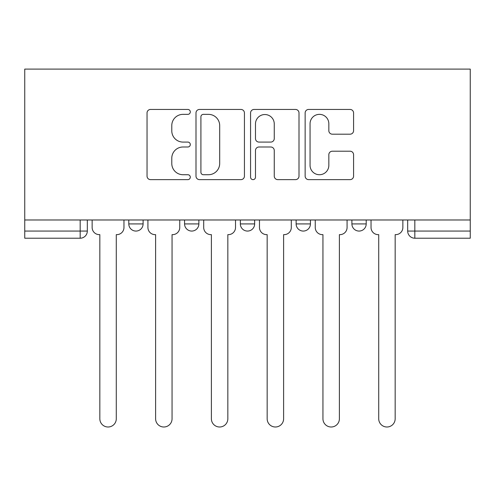 <?xml version="1.0" encoding="UTF-8"?>
<svg xmlns="http://www.w3.org/2000/svg" width="495" height="495" viewBox="0 0 495 495"><rect width="100%" height="100%" fill="white"/><g stroke="black" fill="none" stroke-linecap="round" stroke-linejoin="round"><path stroke-width="0.74" d="M190.297 111.901A2.456 2.456 0 0 0 187.84 109.445L150.548 109.445A3.508 3.508 0 0 0 147.04 112.959L147.04 176.127A3.508 3.508 0 0 0 150.548 179.636L187.84 179.636A2.456 2.456 0 0 0 190.297 177.179A2.456 2.456 0 0 0 187.84 174.723L183.014 174.723A11.23 11.23 0 0 1 171.784 163.492L171.784 158.227A11.23 11.23 0 0 1 183.014 146.996L187.84 146.996A2.456 2.456 0 0 0 190.297 144.54A2.456 2.456 0 0 0 187.84 142.084L183.014 142.084A11.23 11.23 0 0 1 171.784 130.853L171.784 125.588A11.23 11.23 0 0 1 183.014 114.357L187.84 114.357A2.456 2.456 0 0 0 190.297 111.901M296.128 219.984L296.128 223.919L310.427 223.919A7.153 7.153 0 0 1 303.274 231.066A7.153 7.153 0 0 1 296.128 223.919L296.128 219.984M350.064 134.188A3.508 3.508 0 0 0 353.579 130.68L353.579 112.959A3.508 3.508 0 0 0 350.064 109.445L308.651 109.445A3.508 3.508 0 0 0 305.143 112.959L305.143 176.127A3.508 3.508 0 0 0 308.651 179.636L350.064 179.636A3.508 3.508 0 0 0 353.579 176.127L353.579 154.718A3.508 3.508 0 0 0 350.064 151.21L332.343 151.21A3.508 3.508 0 0 0 328.835 154.718L328.835 165.336A9.386 9.386 0 0 1 319.448 174.723A9.386 9.386 0 0 1 310.056 165.336L310.056 123.75A9.386 9.386 0 0 1 319.448 114.357A9.386 9.386 0 0 1 328.835 123.75L328.835 130.68A3.508 3.508 0 0 0 332.343 134.188L350.064 134.188M470.25 219.984L24.75 219.984L24.75 69.102L470.25 69.102L470.25 238.219L414.829 238.219A7.153 7.153 0 0 1 407.682 231.066L470.25 231.066M244.431 112.959A3.508 3.508 0 0 0 240.923 109.445L199.51 109.445A3.508 3.508 0 0 0 195.995 112.959L195.995 176.127A3.508 3.508 0 0 0 199.51 179.636L240.923 179.636A3.508 3.508 0 0 0 244.431 176.127L244.431 112.959M254.077 109.445L295.49 109.445A3.508 3.508 0 0 1 299.005 112.959L299.005 176.127A3.508 3.508 0 0 1 295.49 179.636L277.769 179.636A3.508 3.508 0 0 1 274.261 176.127L274.261 150.511A3.508 3.508 0 0 0 270.753 146.996L258.996 146.996A3.508 3.508 0 0 0 255.482 150.511L255.482 177.179A2.456 2.456 0 0 1 253.025 179.636A2.456 2.456 0 0 1 250.569 177.179L250.569 112.959A3.508 3.508 0 0 1 254.077 109.445M407.682 219.984L407.682 231.066M87.318 219.984L87.318 231.066L87.318 219.984M80.171 219.984L80.171 238.219L24.75 238.219L24.75 231.066L87.318 231.066A7.153 7.153 0 0 1 80.171 238.219A7.153 7.153 0 0 0 87.318 231.066M24.75 219.984L24.75 231.066M366.207 219.984L366.207 223.919A7.153 7.153 0 0 1 359.054 231.066A7.153 7.153 0 0 1 351.902 223.919A7.153 7.153 0 0 0 359.054 231.066A7.153 7.153 0 0 0 366.207 223.919L366.207 219.984M351.902 219.984L351.902 223.919L366.207 223.919M310.427 219.984L310.427 223.919M254.653 219.984L254.653 223.919A7.153 7.153 0 0 1 247.5 231.066A7.153 7.153 0 0 1 240.347 223.919A7.153 7.153 0 0 0 247.5 231.066A7.153 7.153 0 0 0 254.653 223.919L240.347 223.919L240.347 219.984M184.573 219.984L184.573 223.919L198.872 223.919L198.872 219.984L198.872 223.919A7.153 7.153 0 0 1 191.726 231.066A7.153 7.153 0 0 1 184.573 223.919A7.153 7.153 0 0 0 191.726 231.066M128.793 219.984L128.793 223.919L143.098 223.919L143.098 219.984L143.098 223.919A7.153 7.153 0 0 1 135.946 231.066A7.153 7.153 0 0 1 128.793 223.919A7.153 7.153 0 0 0 135.946 231.066M203.365 114.357A2.456 2.456 0 0 0 200.908 116.814L200.908 172.266A2.456 2.456 0 0 0 203.365 174.723L208.457 174.723A11.23 11.23 0 0 0 219.687 163.492L219.687 125.588A11.23 11.23 0 0 0 208.457 114.357L203.365 114.357M274.261 123.923A9.386 9.386 0 0 0 264.875 114.537A9.386 9.386 0 0 0 255.482 123.923L255.482 138.575A3.508 3.508 0 0 0 258.996 142.084L270.753 142.084A3.508 3.508 0 0 0 274.261 138.575L274.261 123.923M92.144 227.49L92.144 219.984L92.144 227.49A7.153 7.153 0 0 0 99.297 234.642L99.835 234.642L99.835 418.776A8.223 8.223 0 0 0 108.058 426.999A8.223 8.223 0 0 0 116.282 418.776L116.282 234.642L116.82 234.642A7.153 7.153 0 0 0 123.967 227.49L123.967 219.984L123.967 227.49M99.297 234.642L99.835 234.642L99.835 418.776M116.282 418.776L116.282 234.642L116.82 234.642M147.925 227.49L147.925 219.984L147.925 227.49A7.153 7.153 0 0 0 155.077 234.642L155.609 234.642L155.609 418.776A8.223 8.223 0 0 0 163.833 426.999A8.223 8.223 0 0 0 172.056 418.776L172.056 234.642L172.594 234.642A7.153 7.153 0 0 0 179.747 227.49L179.747 219.984L179.747 227.49M203.699 227.49L203.699 219.984L203.699 227.49A7.153 7.153 0 0 0 210.851 234.642L211.39 234.642L211.39 418.776A8.223 8.223 0 0 0 219.613 426.999A8.223 8.223 0 0 0 227.836 418.776L227.836 234.642L228.374 234.642A7.153 7.153 0 0 0 235.521 227.49L235.521 219.984L235.521 227.49M155.077 234.642L155.609 234.642L155.609 418.776M172.056 418.776L172.056 234.642L172.594 234.642M210.851 234.642L211.39 234.642L211.39 418.776M227.836 418.776L227.836 234.642L228.374 234.642M259.479 227.49L259.479 219.984L259.479 227.49A7.153 7.153 0 0 0 266.626 234.642L267.164 234.642L267.164 418.776A8.223 8.223 0 0 0 275.387 426.999A8.223 8.223 0 0 0 283.61 418.776L283.61 234.642L284.149 234.642A7.153 7.153 0 0 0 291.301 227.49L291.301 219.984L291.301 227.49M315.253 227.49L315.253 219.984L315.253 227.49A7.153 7.153 0 0 0 322.406 234.642L322.944 234.642L322.944 418.776A8.223 8.223 0 0 0 331.167 426.999A8.223 8.223 0 0 0 339.391 418.776L339.391 234.642L339.923 234.642A7.153 7.153 0 0 0 347.075 227.49L347.075 219.984L347.075 227.49M371.033 227.49L371.033 219.984L371.033 227.49A7.153 7.153 0 0 0 378.18 234.642L378.718 234.642L378.718 418.776A8.223 8.223 0 0 0 386.942 426.999A8.223 8.223 0 0 0 395.165 418.776L395.165 234.642L395.703 234.642A7.153 7.153 0 0 0 402.856 227.49L402.856 219.984L402.856 227.49M266.626 234.642L267.164 234.642L267.164 418.776M283.61 418.776L283.61 234.642L284.149 234.642M322.406 234.642L322.944 234.642L322.944 418.776M339.391 418.776L339.391 234.642L339.923 234.642M378.18 234.642L378.718 234.642L378.718 418.776M395.165 418.776L395.165 234.642L395.703 234.642M414.829 219.984L414.829 238.219"/></g></svg>
